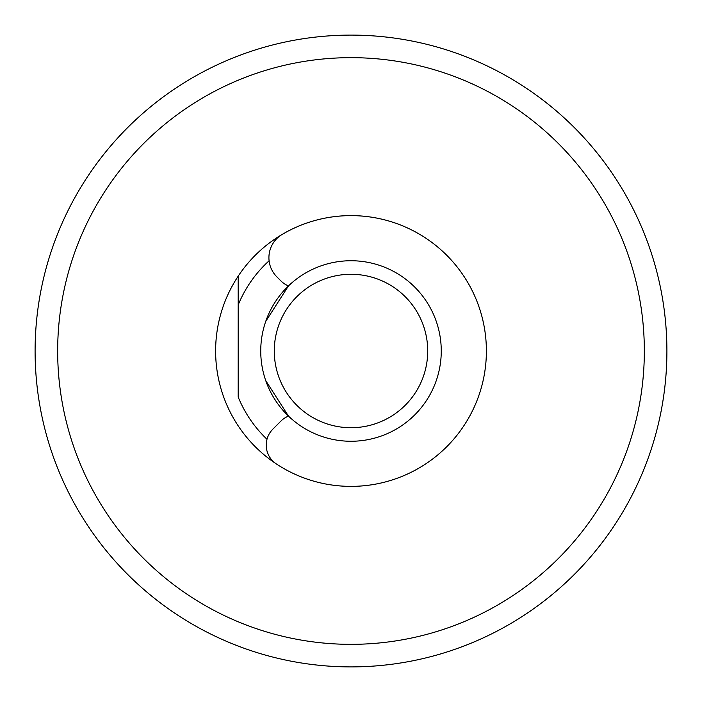 <?xml version="1.0" encoding="UTF-8"?>
<svg xmlns="http://www.w3.org/2000/svg" width="702" height="702" viewBox="0 0 702 702"><rect width="100%" height="100%" fill="white"/><g stroke="black" fill="none" stroke-linecap="round" stroke-linejoin="round"><path stroke-width="1.05" d="M57.661 351A293.339 293.339 0 0 0 351 644.339A293.339 293.339 0 0 0 644.339 351A293.339 293.339 0 0 0 351 57.661A293.339 293.339 0 0 0 57.661 351M238.18 276.167A135.389 135.389 0 0 1 486.389 351A135.389 135.389 0 0 1 238.18 425.833A135.389 135.389 0 0 1 238.18 276.167L238.18 304.975L238.18 276.167M35.1 351A315.9 315.9 0 0 1 351 35.1A315.9 315.9 0 0 1 666.9 351A315.9 315.9 0 0 1 351 666.9A315.9 315.9 0 0 1 35.1 351M266.997 439.268A121.85 121.85 0 0 1 238.18 397.025L238.18 304.975A121.85 121.85 0 0 1 269.094 260.793M288.443 285.942L265.751 321.349L288.443 285.942A22.561 22.561 0 0 1 280.993 280.993L276.842 276.842A27.08 27.08 0 0 1 282.239 234.371A135.389 135.389 0 0 1 486.389 351A135.389 135.389 0 0 1 276.351 463.943A22.561 22.561 0 0 1 272.832 429.168L280.993 421.007A22.561 22.561 0 0 1 288.443 416.058L265.751 380.651L288.443 416.058M244.445 648.385A315.9 315.9 0 0 1 146.736 591.979M427.72 351A76.72 76.72 0 0 0 351 274.28A76.72 76.72 0 0 0 274.28 351A76.72 76.72 0 0 0 351 427.72A76.72 76.72 0 0 0 427.72 351M260.74 351A90.26 90.26 0 0 1 351 260.74A90.26 90.26 0 0 1 441.26 351A90.26 90.26 0 0 1 351 441.26A90.26 90.26 0 0 1 260.74 351"/></g></svg>
